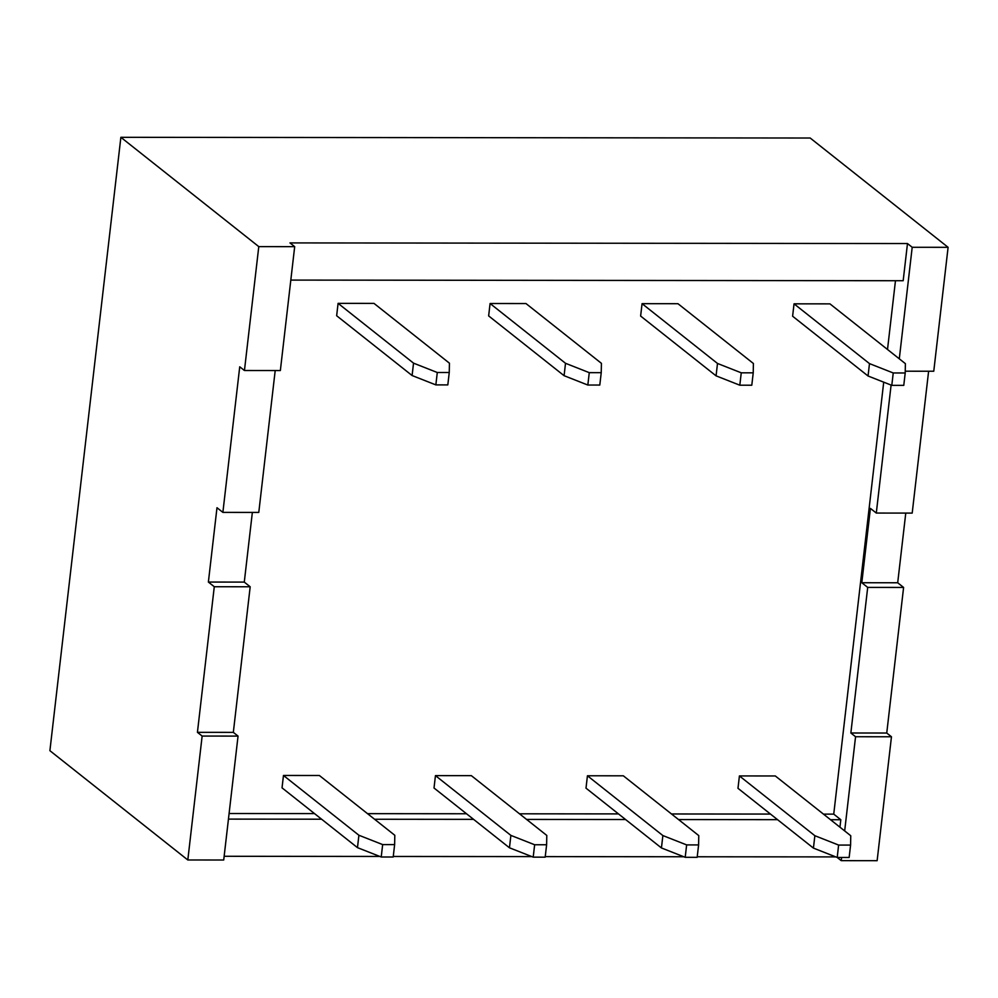 <?xml version="1.0" encoding="UTF-8"?>
<svg xmlns="http://www.w3.org/2000/svg" width="998" height="998" viewBox="0 0 998 998"><rect width="100%" height="100%" fill="white"/><g stroke="black" fill="none" stroke-linecap="round" stroke-linejoin="round"><path stroke-width="1.5" d="M338.085 303.355L336.65 315.742L412.099 375.535L435.852 384.891L447.815 384.904L449.25 372.516L437.286 372.504L413.534 363.147L338.085 303.355L373.988 303.392L449.437 363.185L449.25 372.516M435.852 384.891L437.286 372.504M412.099 375.535L413.534 363.147M823.475 814.119L833.742 814.131L883.717 382.172M887.509 349.475L895.468 280.712M229.091 813.507L314.52 813.595M367.514 813.657L466.503 813.757M519.496 813.807L618.486 813.906M671.479 813.969L770.481 814.069M739.418 775.933L775.321 775.97L850.758 835.75L850.583 845.081L838.619 845.069L814.867 835.713L739.418 775.933L737.984 788.32L813.432 848.1L837.185 857.457L849.148 857.469L850.583 845.081M283.469 775.458L319.372 775.496L394.809 835.289L394.634 844.607L382.658 844.595L358.906 835.251L283.469 775.458L282.035 787.846L357.471 847.639L381.224 856.995L393.2 857.008L394.634 844.607M435.452 775.621L471.355 775.658L546.792 835.438L546.617 844.77L534.641 844.757L510.889 835.401L435.452 775.621L434.018 788.008L509.454 847.789L533.206 857.145L545.182 857.157L546.617 844.77M490.08 303.517L525.983 303.554L601.42 363.334L601.233 372.666L589.269 372.653L565.517 363.297L490.08 303.517L488.646 315.904L564.082 375.685L587.834 385.041L599.798 385.053L601.233 372.666M587.435 775.77L623.338 775.808L698.775 835.6L698.6 844.919L686.636 844.907L662.872 835.563L587.435 775.77L586.001 788.158L661.437 847.951L685.202 857.307L697.165 857.319L698.6 844.919M642.063 303.666L677.966 303.704L753.403 363.497L753.228 372.828L741.252 372.815L717.5 363.459L642.063 303.666L640.629 316.054L716.065 375.847L739.817 385.203L751.793 385.216L753.228 372.828M794.046 303.829L829.949 303.866L905.386 363.646L905.211 372.978L893.235 372.965L869.483 363.609L794.046 303.829L792.612 316.216L868.048 375.996L891.8 385.353L903.776 385.365L905.211 372.978M381.224 856.995L382.658 844.595M357.471 847.639L358.906 835.251M587.834 385.041L589.269 372.653M564.082 375.685L565.517 363.297M533.206 857.145L534.641 844.757M509.454 847.789L510.889 835.401M739.817 385.203L741.252 372.815M716.065 375.847L717.5 363.459M685.202 857.307L686.636 844.907M661.437 847.951L662.872 835.563M891.8 385.353L893.235 372.965M868.048 375.996L869.483 363.609M841.601 857.469L841.227 860.65L837.21 857.457L838.619 845.069M813.432 848.1L814.867 835.713M905.772 513.084L897.701 582.77L861.798 582.732L870.406 508.381L876.294 513.059L912.197 513.097L928.614 371.231M252.357 512.411L244.285 582.096L208.382 582.059L216.99 507.72L222.878 512.386L258.781 512.423L275.199 370.557M244.285 582.096L250.186 586.774L214.283 586.737L208.382 582.059M897.701 582.77L903.602 587.435L867.699 587.398L861.798 582.732M222.878 512.386L239.732 366.79L244.448 370.52L280.351 370.557L294.684 246.656L289.969 242.913L907.481 243.549L912.197 247.279L899.298 358.818M250.186 586.774L233.332 732.37L238.048 736.1L202.145 736.062L187.811 859.977L49.9 750.683L120.87 137.312L258.781 246.618L244.448 370.52M202.145 736.062L197.429 732.332L214.283 586.737M187.811 859.977L223.714 860.014L238.048 736.1M876.294 513.059L891.102 385.078M850.857 732.994L886.748 733.031L891.464 736.774L855.56 736.736L850.857 732.994L867.699 587.398M903.602 587.435L886.748 733.031M290.817 280.089L903.178 280.725L907.481 243.549M839.954 827.18L840.815 819.732L833.742 814.131M855.56 736.736L844.67 830.922M835.788 856.908L697.228 856.771M683.805 856.758L545.245 856.608M531.809 856.596L393.262 856.459M379.826 856.446L224.151 856.284M228.442 819.109L321.593 819.208M374.587 819.258L473.576 819.358M526.57 819.42L625.559 819.52M678.553 819.57L777.554 819.67M830.548 819.72L840.815 819.732M905.236 371.206L933.766 371.231L948.1 247.317L810.189 138.023L120.87 137.312M197.429 732.332L233.332 732.37M841.227 860.65L877.13 860.688L891.464 736.774M912.197 247.279L948.1 247.317M258.781 246.618L294.684 246.656"/></g></svg>
